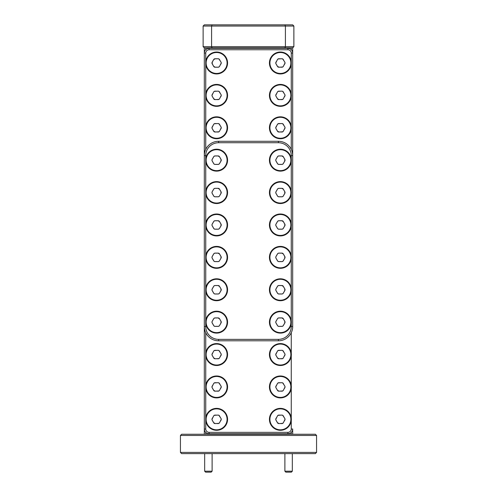 <?xml version="1.0" encoding="UTF-8"?>
<svg xmlns="http://www.w3.org/2000/svg" width="497" height="497" viewBox="0 0 497 497"><rect width="100%" height="100%" fill="white"/><g stroke="black" fill="none" stroke-linecap="round" stroke-linejoin="round"><path stroke-width="0.75" d="M205.621 472.15L211.157 472.15L212.113 471.199L204.671 471.199L205.621 472.15M211.38 434.254L205.404 434.254M285.843 472.15L291.379 472.15L292.329 471.199L284.887 471.199L285.843 472.15M315.359 453.618L181.641 453.618L180.436 452.407L316.564 452.407L315.359 453.618M180.436 435.465L181.641 434.254L315.359 434.254L316.564 435.465L180.436 435.465L180.436 452.407M316.564 435.465L316.564 452.407M216.605 138.259A10.48 10.48 0 0 1 206.125 127.772A10.48 10.48 0 0 1 216.605 117.292A10.48 10.48 0 0 1 227.086 127.772A10.48 10.48 0 0 1 216.605 138.259M213.611 131.078L215.238 132.016L218.922 131.798A1.677 1.677 0 0 0 219.593 131.078L221.246 127.772A1.677 1.677 0 0 0 220.96 126.834L218.922 123.753A1.677 1.677 0 0 0 217.966 123.536L214.282 123.753A1.677 1.677 0 0 0 213.611 124.474L211.964 127.772A1.677 1.677 0 0 0 212.25 128.717L213.611 131.078A1.677 1.677 0 0 0 215.238 132.016A19.321 19.321 0 0 1 217.966 132.016A1.677 1.677 0 0 0 218.922 131.798L219.593 131.078A19.321 19.321 0 0 1 220.96 128.717A1.677 1.677 0 0 0 221.246 127.772L220.96 126.834A19.321 19.321 0 0 1 219.593 124.474A1.677 1.677 0 0 0 218.922 123.753L217.966 123.536A19.321 19.321 0 0 1 215.238 123.536A1.677 1.677 0 0 0 214.282 123.753L213.611 124.474A19.321 19.321 0 0 1 212.25 126.834A1.677 1.677 0 0 0 211.964 127.772L212.25 128.717A19.321 19.321 0 0 1 213.611 131.078M280.395 105.861A10.48 10.48 0 0 1 269.914 95.381A10.48 10.48 0 0 1 280.395 84.9A10.48 10.48 0 0 1 290.875 95.381A10.48 10.48 0 0 1 280.395 105.861M277.407 98.679L279.028 99.617L282.718 99.4A1.677 1.677 0 0 0 283.383 98.679L285.036 95.381A1.677 1.677 0 0 0 284.75 94.442L282.718 91.361A1.677 1.677 0 0 0 281.762 91.137L278.072 91.361A1.677 1.677 0 0 0 277.407 92.075L275.754 95.381A1.677 1.677 0 0 0 276.04 96.319L277.407 98.679A1.677 1.677 0 0 0 279.028 99.617A19.321 19.321 0 0 1 281.762 99.617A1.677 1.677 0 0 0 282.718 99.4L283.383 98.679A19.321 19.321 0 0 1 284.75 96.319A1.677 1.677 0 0 0 285.036 95.381L284.75 94.442A19.321 19.321 0 0 1 283.383 92.075A1.677 1.677 0 0 0 282.718 91.361L281.762 91.137A19.321 19.321 0 0 1 279.028 91.137A1.677 1.677 0 0 0 278.072 91.361L277.407 92.075A19.321 19.321 0 0 1 276.04 94.442A1.677 1.677 0 0 0 275.754 95.381L276.04 96.319A19.321 19.321 0 0 1 277.407 98.679M280.395 429.818A10.48 10.48 0 0 1 269.914 419.338A10.48 10.48 0 0 1 280.395 408.857A10.48 10.48 0 0 1 290.875 419.338A10.48 10.48 0 0 1 280.395 429.818M273.574 411.379A10.48 10.48 0 0 0 273.574 427.296L273.574 427.314A10.499 10.499 0 0 1 273.574 411.361L273.574 411.379M277.407 422.636L279.028 423.581L282.718 423.357A1.677 1.677 0 0 0 283.383 422.636L285.036 419.338A1.677 1.677 0 0 0 284.75 418.399L282.718 415.318A1.677 1.677 0 0 0 281.762 415.094L278.072 415.318A1.677 1.677 0 0 0 277.407 416.039L275.754 419.338A1.677 1.677 0 0 0 276.04 420.276L277.407 422.636A1.677 1.677 0 0 0 279.028 423.581A19.321 19.321 0 0 1 281.762 423.581A1.677 1.677 0 0 0 282.718 423.357L283.383 422.636A19.321 19.321 0 0 1 284.75 420.276A1.677 1.677 0 0 0 285.036 419.338L284.75 418.399A19.321 19.321 0 0 1 283.383 416.039A1.677 1.677 0 0 0 282.718 415.318L281.762 415.094A19.321 19.321 0 0 1 279.028 415.094A1.677 1.677 0 0 0 278.072 415.318L277.407 416.039A19.321 19.321 0 0 1 276.04 418.399A1.677 1.677 0 0 0 275.754 419.338L276.04 420.276A19.321 19.321 0 0 1 277.407 422.636M280.395 365.028A10.48 10.48 0 0 1 269.914 354.547A10.48 10.48 0 0 1 280.395 344.067A10.48 10.48 0 0 1 290.875 354.547A10.48 10.48 0 0 1 280.395 365.028M273.574 346.589A10.48 10.48 0 0 0 273.574 362.499L273.574 362.524A10.499 10.499 0 0 1 273.574 346.571L273.574 346.589M277.407 357.846L279.028 358.784L282.718 358.567A1.677 1.677 0 0 0 283.383 357.846L285.036 354.547A1.677 1.677 0 0 0 284.75 353.609L282.718 350.528A1.677 1.677 0 0 0 281.762 350.304L278.072 350.528A1.677 1.677 0 0 0 277.407 351.242L275.754 354.547A1.677 1.677 0 0 0 276.04 355.485L277.407 357.846A1.677 1.677 0 0 0 279.028 358.784A19.321 19.321 0 0 1 281.762 358.784A1.677 1.677 0 0 0 282.718 358.567L283.383 357.846A19.321 19.321 0 0 1 284.75 355.485A1.677 1.677 0 0 0 285.036 354.547L284.75 353.609A19.321 19.321 0 0 1 283.383 351.242A1.677 1.677 0 0 0 282.718 350.528L281.762 350.304A19.321 19.321 0 0 1 279.028 350.304A1.677 1.677 0 0 0 278.072 350.528L277.407 351.242A19.321 19.321 0 0 1 276.04 353.609A1.677 1.677 0 0 0 275.754 354.547L276.04 355.485A19.321 19.321 0 0 1 277.407 357.846M216.605 397.42A10.48 10.48 0 0 1 206.125 386.939A10.48 10.48 0 0 1 216.605 376.459A10.48 10.48 0 0 1 227.086 386.939A10.48 10.48 0 0 1 216.605 397.42M213.611 390.244L215.238 391.182L218.922 390.959A1.677 1.677 0 0 0 219.593 390.244L221.246 386.939A1.677 1.677 0 0 0 220.96 386.001L218.922 382.92A1.677 1.677 0 0 0 217.966 382.702L214.282 382.92A1.677 1.677 0 0 0 213.611 383.641L211.964 386.939A1.677 1.677 0 0 0 212.25 387.884L213.611 390.244A1.677 1.677 0 0 0 215.238 391.182A19.321 19.321 0 0 1 217.966 391.182A1.677 1.677 0 0 0 218.922 390.959L219.593 390.244A19.321 19.321 0 0 1 220.96 387.884A1.677 1.677 0 0 0 221.246 386.939L220.96 386.001A19.321 19.321 0 0 1 219.593 383.641A1.677 1.677 0 0 0 218.922 382.92L217.966 382.702A19.321 19.321 0 0 1 215.238 382.702A1.677 1.677 0 0 0 214.282 382.92L213.611 383.641A19.321 19.321 0 0 1 212.25 386.001A1.677 1.677 0 0 0 211.964 386.939L212.25 387.884A19.321 19.321 0 0 1 213.611 390.244M216.605 429.818A10.48 10.48 0 0 1 206.125 419.338A10.48 10.48 0 0 1 216.605 408.857A10.48 10.48 0 0 1 227.086 419.338A10.48 10.48 0 0 1 216.605 429.818M213.611 422.636L215.238 423.581L218.922 423.357A1.677 1.677 0 0 0 219.593 422.636L221.246 419.338A1.677 1.677 0 0 0 220.96 418.399L218.922 415.318A1.677 1.677 0 0 0 217.966 415.094L214.282 415.318A1.677 1.677 0 0 0 213.611 416.039L211.964 419.338A1.677 1.677 0 0 0 212.25 420.276L213.611 422.636A1.677 1.677 0 0 0 215.238 423.581A19.321 19.321 0 0 1 217.966 423.581A1.677 1.677 0 0 0 218.922 423.357L219.593 422.636A19.321 19.321 0 0 1 220.96 420.276A1.677 1.677 0 0 0 221.246 419.338L220.96 418.399A19.321 19.321 0 0 1 219.593 416.039A1.677 1.677 0 0 0 218.922 415.318L217.966 415.094A19.321 19.321 0 0 1 215.238 415.094A1.677 1.677 0 0 0 214.282 415.318L213.611 416.039A19.321 19.321 0 0 1 212.25 418.399A1.677 1.677 0 0 0 211.964 419.338L212.25 420.276A19.321 19.321 0 0 1 213.611 422.636M216.605 365.028A10.48 10.48 0 0 1 206.125 354.547A10.48 10.48 0 0 1 216.605 344.067A10.48 10.48 0 0 1 227.086 354.547A10.48 10.48 0 0 1 216.605 365.028M213.611 357.846L215.238 358.784L218.922 358.567A1.677 1.677 0 0 0 219.593 357.846L221.246 354.547A1.677 1.677 0 0 0 220.96 353.609L218.922 350.528A1.677 1.677 0 0 0 217.966 350.304L214.282 350.528A1.677 1.677 0 0 0 213.611 351.242L211.964 354.547A1.677 1.677 0 0 0 212.25 355.485L213.611 357.846A1.677 1.677 0 0 0 215.238 358.784A19.321 19.321 0 0 1 217.966 358.784A1.677 1.677 0 0 0 218.922 358.567L219.593 357.846A19.321 19.321 0 0 1 220.96 355.485A1.677 1.677 0 0 0 221.246 354.547L220.96 353.609A19.321 19.321 0 0 1 219.593 351.242A1.677 1.677 0 0 0 218.922 350.528L217.966 350.304A19.321 19.321 0 0 1 215.238 350.304A1.677 1.677 0 0 0 214.282 350.528L213.611 351.242A19.321 19.321 0 0 1 212.25 353.609A1.677 1.677 0 0 0 211.964 354.547L212.25 355.485A19.321 19.321 0 0 1 213.611 357.846M280.395 397.42A10.48 10.48 0 0 1 269.914 386.939A10.48 10.48 0 0 1 280.395 376.459A10.48 10.48 0 0 1 290.875 386.939A10.48 10.48 0 0 1 280.395 397.42M273.574 378.987A10.48 10.48 0 0 0 273.574 394.898L273.574 394.916A10.499 10.499 0 0 1 273.574 378.962L273.574 378.987M277.407 390.244L279.028 391.182L282.718 390.959A1.677 1.677 0 0 0 283.383 390.244L285.036 386.939A1.677 1.677 0 0 0 284.75 386.001L282.718 382.92A1.677 1.677 0 0 0 281.762 382.702L278.072 382.92A1.677 1.677 0 0 0 277.407 383.641L275.754 386.939A1.677 1.677 0 0 0 276.04 387.884L277.407 390.244A1.677 1.677 0 0 0 279.028 391.182A19.321 19.321 0 0 1 281.762 391.182A1.677 1.677 0 0 0 282.718 390.959L283.383 390.244A19.321 19.321 0 0 1 284.75 387.884A1.677 1.677 0 0 0 285.036 386.939L284.75 386.001A19.321 19.321 0 0 1 283.383 383.641A1.677 1.677 0 0 0 282.718 382.92L281.762 382.702A19.321 19.321 0 0 1 279.028 382.702A1.677 1.677 0 0 0 278.072 382.92L277.407 383.641A19.321 19.321 0 0 1 276.04 386.001A1.677 1.677 0 0 0 275.754 386.939L276.04 387.884A19.321 19.321 0 0 1 277.407 390.244M280.395 138.259A10.48 10.48 0 0 1 269.914 127.772A10.48 10.48 0 0 1 280.395 117.292A10.48 10.48 0 0 1 290.875 127.772A10.48 10.48 0 0 1 280.395 138.259M273.574 119.82A10.48 10.48 0 0 0 273.574 135.731L273.574 135.749A10.499 10.499 0 0 1 273.574 119.796L273.574 119.82M277.407 131.078L279.028 132.016L282.718 131.798A1.677 1.677 0 0 0 283.383 131.078L285.036 127.772A1.677 1.677 0 0 0 284.75 126.834L282.718 123.753A1.677 1.677 0 0 0 281.762 123.536L278.072 123.753A1.677 1.677 0 0 0 277.407 124.474L275.754 127.772A1.677 1.677 0 0 0 276.04 128.717L277.407 131.078A1.677 1.677 0 0 0 279.028 132.016A19.321 19.321 0 0 1 281.762 132.016A1.677 1.677 0 0 0 282.718 131.798L283.383 131.078A19.321 19.321 0 0 1 284.75 128.717A1.677 1.677 0 0 0 285.036 127.772L284.75 126.834A19.321 19.321 0 0 1 283.383 124.474A1.677 1.677 0 0 0 282.718 123.753L281.762 123.536A19.321 19.321 0 0 1 279.028 123.536A1.677 1.677 0 0 0 278.072 123.753L277.407 124.474A19.321 19.321 0 0 1 276.04 126.834A1.677 1.677 0 0 0 275.754 127.772L276.04 128.717A19.321 19.321 0 0 1 277.407 131.078M280.395 73.463A10.48 10.48 0 0 1 269.914 62.982A10.48 10.48 0 0 1 280.395 52.502A10.48 10.48 0 0 1 290.875 62.982A10.48 10.48 0 0 1 280.395 73.463M277.407 66.287L279.028 67.225L282.718 67.002A1.677 1.677 0 0 0 283.383 66.287L285.036 62.982A1.677 1.677 0 0 0 284.75 62.044L282.718 58.963A1.677 1.677 0 0 0 281.762 58.745L278.072 58.963A1.677 1.677 0 0 0 277.407 59.683L275.754 62.982A1.677 1.677 0 0 0 276.04 63.92L277.407 66.287A1.677 1.677 0 0 0 279.028 67.225A19.321 19.321 0 0 1 281.762 67.225A1.677 1.677 0 0 0 282.718 67.002L283.383 66.287A19.321 19.321 0 0 1 284.75 63.92A1.677 1.677 0 0 0 285.036 62.982L284.75 62.044A19.321 19.321 0 0 1 283.383 59.683A1.677 1.677 0 0 0 282.718 58.963L281.762 58.745A19.321 19.321 0 0 1 279.028 58.745A1.677 1.677 0 0 0 278.072 58.963L277.407 59.683A19.321 19.321 0 0 1 276.04 62.044A1.677 1.677 0 0 0 275.754 62.982L276.04 63.92A19.321 19.321 0 0 1 277.407 66.287M216.605 105.861A10.48 10.48 0 0 1 206.125 95.381A10.48 10.48 0 0 1 216.605 84.9A10.48 10.48 0 0 1 227.086 95.381A10.48 10.48 0 0 1 216.605 105.861M213.611 98.679L215.238 99.617L218.922 99.4A1.677 1.677 0 0 0 219.593 98.679L221.246 95.381A1.677 1.677 0 0 0 220.96 94.442L218.922 91.361A1.677 1.677 0 0 0 217.966 91.137L214.282 91.361A1.677 1.677 0 0 0 213.611 92.075L211.964 95.381A1.677 1.677 0 0 0 212.25 96.319L213.611 98.679A1.677 1.677 0 0 0 215.238 99.617A19.321 19.321 0 0 1 217.966 99.617A1.677 1.677 0 0 0 218.922 99.4L219.593 98.679A19.321 19.321 0 0 1 220.96 96.319A1.677 1.677 0 0 0 221.246 95.381L220.96 94.442A19.321 19.321 0 0 1 219.593 92.075A1.677 1.677 0 0 0 218.922 91.361L217.966 91.137A19.321 19.321 0 0 1 215.238 91.137A1.677 1.677 0 0 0 214.282 91.361L213.611 92.075A19.321 19.321 0 0 1 212.25 94.442A1.677 1.677 0 0 0 211.964 95.381L212.25 96.319A19.321 19.321 0 0 1 213.611 98.679M291.354 289.757L291.261 291.186A10.959 10.959 0 0 1 279.674 300.691A10.959 10.959 0 0 1 269.436 289.757A10.959 10.959 0 0 1 279.674 278.823A10.959 10.959 0 0 1 291.261 288.322L291.354 289.757M291.354 257.359L291.261 258.794A10.959 10.959 0 0 1 279.674 268.293A10.959 10.959 0 0 1 269.436 257.359A10.959 10.959 0 0 1 279.674 246.425A10.959 10.959 0 0 1 291.261 255.924L291.354 257.359M291.354 192.569L291.261 194.004A10.959 10.959 0 0 1 279.674 203.503A10.959 10.959 0 0 1 269.436 192.569A10.959 10.959 0 0 1 279.674 181.635A10.959 10.959 0 0 1 291.261 191.134L291.354 192.569M291.354 160.171L291.261 161.606A10.959 10.959 0 0 1 279.674 171.105A10.959 10.959 0 0 1 269.436 160.171A10.959 10.959 0 0 1 279.674 149.237A10.959 10.959 0 0 1 291.261 158.736L291.354 160.171M291.354 224.961L291.261 226.396A10.959 10.959 0 0 1 279.674 235.895A10.959 10.959 0 0 1 269.436 224.961A10.959 10.959 0 0 1 279.674 214.027A10.959 10.959 0 0 1 291.261 223.526L291.354 224.961M291.354 322.149L291.261 323.584A10.959 10.959 0 0 1 279.674 333.083A10.959 10.959 0 0 1 269.436 322.149A10.959 10.959 0 0 1 279.674 311.215A10.959 10.959 0 0 1 291.261 320.714L291.354 322.149M205.739 320.702A10.959 10.959 0 0 1 217.332 311.215A10.959 10.959 0 0 1 227.564 322.149A10.959 10.959 0 0 1 217.332 333.083A10.959 10.959 0 0 1 205.739 323.597L205.739 155.586A12.866 12.866 0 0 1 218.605 142.726L278.395 142.726A12.866 12.866 0 0 1 291.261 155.586L291.261 158.736M205.739 288.303A10.959 10.959 0 0 1 217.332 278.823A10.959 10.959 0 0 1 227.564 289.757A10.959 10.959 0 0 1 217.332 300.685A10.959 10.959 0 0 1 205.739 291.205M205.739 255.912A10.959 10.959 0 0 1 217.332 246.425A10.959 10.959 0 0 1 227.564 257.359A10.959 10.959 0 0 1 217.332 268.293A10.959 10.959 0 0 1 205.739 258.807M205.739 223.513A10.959 10.959 0 0 1 217.332 214.027A10.959 10.959 0 0 1 227.564 224.961A10.959 10.959 0 0 1 217.332 235.895A10.959 10.959 0 0 1 205.739 226.415M205.739 191.115A10.959 10.959 0 0 1 217.332 181.635A10.959 10.959 0 0 1 227.564 192.569A10.959 10.959 0 0 1 217.332 203.503A10.959 10.959 0 0 1 205.739 194.016M205.739 158.723A10.959 10.959 0 0 1 217.332 149.237A10.959 10.959 0 0 1 227.564 160.171A10.959 10.959 0 0 1 217.332 171.105A10.959 10.959 0 0 1 205.739 161.618M204.31 434.254L204.31 326.504A14.295 14.295 0 0 0 218.605 340.793L278.395 340.793A14.295 14.295 0 0 0 292.69 326.504L292.69 53.08A4.765 4.765 0 0 0 287.925 48.321L209.075 48.321A4.765 4.765 0 0 0 204.31 53.08L204.31 429.017A4.765 4.765 0 0 0 209.075 433.782L287.925 433.782A4.765 4.765 0 0 0 292.69 429.017L292.69 434.254M291.261 323.584L291.261 326.504A12.866 12.866 0 0 1 278.395 339.364L218.605 339.364A12.866 12.866 0 0 1 205.739 326.504L205.739 323.597M288.502 145.478A14.295 14.295 0 0 0 278.395 141.291L218.605 141.291A14.295 14.295 0 0 0 204.31 155.586L204.31 47.842L292.69 47.842L292.69 155.586A14.295 14.295 0 0 0 288.502 145.478M215.238 196.806L217.966 196.806A19.321 19.321 0 0 0 215.238 196.806L214.282 196.588A1.677 1.677 0 0 0 215.238 196.806M213.611 195.868L214.282 196.588A1.677 1.677 0 0 1 213.611 195.868A19.321 19.321 0 0 0 212.25 193.507L213.611 195.868M211.964 192.569L212.25 193.507A1.677 1.677 0 0 1 211.964 192.569L212.25 191.631A1.677 1.677 0 0 0 211.964 192.569M213.611 189.264L212.25 191.631A19.321 19.321 0 0 0 213.611 189.264L214.282 188.549A1.677 1.677 0 0 0 213.611 189.264M215.238 188.326L214.282 188.549A1.677 1.677 0 0 1 215.238 188.326A19.321 19.321 0 0 0 217.966 188.326L215.238 188.326M218.922 196.588A1.677 1.677 0 0 0 219.593 195.868L220.96 193.507A1.677 1.677 0 0 0 220.96 191.631L219.593 189.264A1.677 1.677 0 0 0 217.966 188.326L219.593 189.264A19.321 19.321 0 0 0 220.96 191.631L220.96 193.507A19.321 19.321 0 0 0 219.593 195.868L218.922 196.588A1.677 1.677 0 0 1 217.966 196.806L218.922 196.588M216.605 203.049A10.48 10.48 0 0 1 206.125 192.569A10.48 10.48 0 0 1 216.605 182.088A10.48 10.48 0 0 1 227.086 192.569A10.48 10.48 0 0 1 216.605 203.049M215.238 261.602L217.966 261.602A19.321 19.321 0 0 0 215.238 261.602L214.282 261.379A1.677 1.677 0 0 0 215.238 261.602M213.611 260.658L214.282 261.379A1.677 1.677 0 0 1 213.611 260.658A19.321 19.321 0 0 0 212.25 258.297L213.611 260.658M211.964 257.359L212.25 258.297A1.677 1.677 0 0 1 211.964 257.359L212.25 256.421A1.677 1.677 0 0 0 211.964 257.359M213.611 254.054L212.25 256.421A19.321 19.321 0 0 0 213.611 254.054L214.282 253.34A1.677 1.677 0 0 0 213.611 254.054M215.238 253.116L214.282 253.34A1.677 1.677 0 0 1 215.238 253.116A19.321 19.321 0 0 0 217.966 253.116L215.238 253.116M218.922 261.379A1.677 1.677 0 0 0 219.593 260.658L220.96 258.297A1.677 1.677 0 0 0 220.96 256.421L219.593 254.054A1.677 1.677 0 0 0 217.966 253.116L219.593 254.054A19.321 19.321 0 0 0 220.96 256.421L220.96 258.297A19.321 19.321 0 0 0 219.593 260.658L218.922 261.379A1.677 1.677 0 0 1 217.966 261.602L218.922 261.379M216.605 267.84A10.48 10.48 0 0 1 206.125 257.359A10.48 10.48 0 0 1 216.605 246.879A10.48 10.48 0 0 1 227.086 257.359A10.48 10.48 0 0 1 216.605 267.84M215.238 326.392L217.966 326.392A19.321 19.321 0 0 0 215.238 326.392L214.282 326.169A1.677 1.677 0 0 0 215.238 326.392M213.611 325.454L214.282 326.169A1.677 1.677 0 0 1 213.611 325.454A19.321 19.321 0 0 0 212.25 323.087L213.611 325.454M211.964 322.149L212.25 323.087A1.677 1.677 0 0 1 211.964 322.149L212.25 321.211A1.677 1.677 0 0 0 211.964 322.149M213.611 318.85L212.25 321.211A19.321 19.321 0 0 0 213.611 318.85L214.282 318.13A1.677 1.677 0 0 0 213.611 318.85M215.238 317.912L214.282 318.13A1.677 1.677 0 0 1 215.238 317.912A19.321 19.321 0 0 0 217.966 317.912L215.238 317.912M218.922 326.169A1.677 1.677 0 0 0 219.593 325.454L220.96 323.087A1.677 1.677 0 0 0 220.96 321.211L219.593 318.85A1.677 1.677 0 0 0 217.966 317.912L219.593 318.85A19.321 19.321 0 0 0 220.96 321.211L220.96 323.087A19.321 19.321 0 0 0 219.593 325.454L218.922 326.169A1.677 1.677 0 0 1 217.966 326.392L218.922 326.169M216.605 332.63A10.48 10.48 0 0 1 206.125 322.149A10.48 10.48 0 0 1 216.605 311.669A10.48 10.48 0 0 1 227.086 322.149A10.48 10.48 0 0 1 216.605 332.63M279.028 293.994L281.762 293.994A19.321 19.321 0 0 0 279.028 293.994L278.072 293.777A1.677 1.677 0 0 0 279.028 293.994M277.407 293.056L278.072 293.777A1.677 1.677 0 0 1 277.407 293.056A19.321 19.321 0 0 0 276.04 290.695L277.407 293.056M275.754 289.757L276.04 290.695A1.677 1.677 0 0 1 275.754 289.757L276.04 288.813A1.677 1.677 0 0 0 275.754 289.757M277.407 286.452L276.04 288.813A19.321 19.321 0 0 0 277.407 286.452L278.072 285.732A1.677 1.677 0 0 0 277.407 286.452M279.028 285.514L278.072 285.732A1.677 1.677 0 0 1 279.028 285.514A19.321 19.321 0 0 0 281.762 285.514L279.028 285.514M282.718 293.777A1.677 1.677 0 0 0 283.383 293.056L284.75 290.695A1.677 1.677 0 0 0 284.75 288.813L283.383 286.452A1.677 1.677 0 0 0 281.762 285.514L283.383 286.452A19.321 19.321 0 0 0 284.75 288.813L284.75 290.695A19.321 19.321 0 0 0 283.383 293.056L282.718 293.777A1.677 1.677 0 0 1 281.762 293.994L282.718 293.777M280.395 300.238A10.48 10.48 0 0 1 269.914 289.757A10.48 10.48 0 0 1 280.395 279.271A10.48 10.48 0 0 1 290.875 289.757A10.48 10.48 0 0 1 280.395 300.238M279.028 229.204L281.762 229.204A19.321 19.321 0 0 0 279.028 229.204L278.072 228.98A1.677 1.677 0 0 0 279.028 229.204M277.407 228.266L278.072 228.98A1.677 1.677 0 0 1 277.407 228.266A19.321 19.321 0 0 0 276.04 225.899L277.407 228.266M275.754 224.961L276.04 225.899A1.677 1.677 0 0 1 275.754 224.961L276.04 224.023A1.677 1.677 0 0 0 275.754 224.961M277.407 221.662L276.04 224.023A19.321 19.321 0 0 0 277.407 221.662L278.072 220.941A1.677 1.677 0 0 0 277.407 221.662M279.028 220.724L278.072 220.941A1.677 1.677 0 0 1 279.028 220.724A19.321 19.321 0 0 0 281.762 220.724L279.028 220.724M282.718 228.98A1.677 1.677 0 0 0 283.383 228.266L284.75 225.899A1.677 1.677 0 0 0 284.75 224.023L283.383 221.662A1.677 1.677 0 0 0 281.762 220.724L283.383 221.662A19.321 19.321 0 0 0 284.75 224.023L284.75 225.899A19.321 19.321 0 0 0 283.383 228.266L282.718 228.98A1.677 1.677 0 0 1 281.762 229.204L282.718 228.98M280.395 235.441A10.48 10.48 0 0 1 269.914 224.961A10.48 10.48 0 0 1 280.395 214.48A10.48 10.48 0 0 1 290.875 224.961A10.48 10.48 0 0 1 280.395 235.441M279.028 164.414L281.762 164.414A19.321 19.321 0 0 0 279.028 164.414L278.072 164.19A1.677 1.677 0 0 0 279.028 164.414M277.407 163.476L278.072 164.19A1.677 1.677 0 0 1 277.407 163.476A19.321 19.321 0 0 0 276.04 161.109L277.407 163.476M275.754 160.171L276.04 161.109A1.677 1.677 0 0 1 275.754 160.171L276.04 159.233A1.677 1.677 0 0 0 275.754 160.171M277.407 156.872L276.04 159.233A19.321 19.321 0 0 0 277.407 156.872L278.072 156.151A1.677 1.677 0 0 0 277.407 156.872M279.028 155.928L278.072 156.151A1.677 1.677 0 0 1 279.028 155.928A19.321 19.321 0 0 0 281.762 155.928L279.028 155.928M282.718 164.19A1.677 1.677 0 0 0 283.383 163.476L284.75 161.109A1.677 1.677 0 0 0 284.75 159.233L283.383 156.872A1.677 1.677 0 0 0 281.762 155.928L283.383 156.872A19.321 19.321 0 0 0 284.75 159.233L284.75 161.109A19.321 19.321 0 0 0 283.383 163.476L282.718 164.19A1.677 1.677 0 0 1 281.762 164.414L282.718 164.19M280.395 170.651A10.48 10.48 0 0 1 269.914 160.171A10.48 10.48 0 0 1 280.395 149.69A10.48 10.48 0 0 1 290.875 160.171A10.48 10.48 0 0 1 280.395 170.651M279.028 196.806L281.762 196.806A19.321 19.321 0 0 0 279.028 196.806L278.072 196.588A1.677 1.677 0 0 0 279.028 196.806M277.407 195.868L278.072 196.588A1.677 1.677 0 0 1 277.407 195.868A19.321 19.321 0 0 0 276.04 193.507L277.407 195.868M275.754 192.569L276.04 193.507A1.677 1.677 0 0 1 275.754 192.569L276.04 191.631A1.677 1.677 0 0 0 275.754 192.569M277.407 189.264L276.04 191.631A19.321 19.321 0 0 0 277.407 189.264L278.072 188.549A1.677 1.677 0 0 0 277.407 189.264M279.028 188.326L278.072 188.549A1.677 1.677 0 0 1 279.028 188.326A19.321 19.321 0 0 0 281.762 188.326L279.028 188.326M282.718 196.588A1.677 1.677 0 0 0 283.383 195.868L284.75 193.507A1.677 1.677 0 0 0 284.75 191.631L283.383 189.264A1.677 1.677 0 0 0 281.762 188.326L283.383 189.264A19.321 19.321 0 0 0 284.75 191.631L284.75 193.507A19.321 19.321 0 0 0 283.383 195.868L282.718 196.588A1.677 1.677 0 0 1 281.762 196.806L282.718 196.588M280.395 203.049A10.48 10.48 0 0 1 269.914 192.569A10.48 10.48 0 0 1 280.395 182.088A10.48 10.48 0 0 1 290.875 192.569A10.48 10.48 0 0 1 280.395 203.049M279.028 261.602L281.762 261.602A19.321 19.321 0 0 0 279.028 261.602L278.072 261.379A1.677 1.677 0 0 0 279.028 261.602M277.407 260.658L278.072 261.379A1.677 1.677 0 0 1 277.407 260.658A19.321 19.321 0 0 0 276.04 258.297L277.407 260.658M275.754 257.359L276.04 258.297A1.677 1.677 0 0 1 275.754 257.359L276.04 256.421A1.677 1.677 0 0 0 275.754 257.359M277.407 254.054L276.04 256.421A19.321 19.321 0 0 0 277.407 254.054L278.072 253.34A1.677 1.677 0 0 0 277.407 254.054M279.028 253.116L278.072 253.34A1.677 1.677 0 0 1 279.028 253.116A19.321 19.321 0 0 0 281.762 253.116L279.028 253.116M282.718 261.379A1.677 1.677 0 0 0 283.383 260.658L284.75 258.297A1.677 1.677 0 0 0 284.75 256.421L283.383 254.054A1.677 1.677 0 0 0 281.762 253.116L283.383 254.054A19.321 19.321 0 0 0 284.75 256.421L284.75 258.297A19.321 19.321 0 0 0 283.383 260.658L282.718 261.379A1.677 1.677 0 0 1 281.762 261.602L282.718 261.379M280.395 267.84A10.48 10.48 0 0 1 269.914 257.359A10.48 10.48 0 0 1 280.395 246.879A10.48 10.48 0 0 1 290.875 257.359A10.48 10.48 0 0 1 280.395 267.84M279.028 326.392L281.762 326.392A19.321 19.321 0 0 0 279.028 326.392L278.072 326.169A1.677 1.677 0 0 0 279.028 326.392M277.407 325.454L278.072 326.169A1.677 1.677 0 0 1 277.407 325.454A19.321 19.321 0 0 0 276.04 323.087L277.407 325.454M275.754 322.149L276.04 323.087A1.677 1.677 0 0 1 275.754 322.149L276.04 321.211A1.677 1.677 0 0 0 275.754 322.149M277.407 318.85L276.04 321.211A19.321 19.321 0 0 0 277.407 318.85L278.072 318.13A1.677 1.677 0 0 0 277.407 318.85M279.028 317.912L278.072 318.13A1.677 1.677 0 0 1 279.028 317.912A19.321 19.321 0 0 0 281.762 317.912L279.028 317.912M282.718 326.169A1.677 1.677 0 0 0 283.383 325.454L284.75 323.087A1.677 1.677 0 0 0 284.75 321.211L283.383 318.85A1.677 1.677 0 0 0 281.762 317.912L283.383 318.85A19.321 19.321 0 0 0 284.75 321.211L284.75 323.087A19.321 19.321 0 0 0 283.383 325.454L282.718 326.169A1.677 1.677 0 0 1 281.762 326.392L282.718 326.169M280.395 332.63A10.48 10.48 0 0 1 269.914 322.149A10.48 10.48 0 0 1 280.395 311.669A10.48 10.48 0 0 1 290.875 322.149A10.48 10.48 0 0 1 280.395 332.63M215.238 293.994L217.966 293.994A19.321 19.321 0 0 0 215.238 293.994L214.282 293.777A1.677 1.677 0 0 0 215.238 293.994M213.611 293.056L214.282 293.777A1.677 1.677 0 0 1 213.611 293.056A19.321 19.321 0 0 0 212.25 290.695L213.611 293.056M211.964 289.757L212.25 290.695A1.677 1.677 0 0 1 211.964 289.757L212.25 288.813A1.677 1.677 0 0 0 211.964 289.757M213.611 286.452L212.25 288.813A19.321 19.321 0 0 0 213.611 286.452L214.282 285.732A1.677 1.677 0 0 0 213.611 286.452M215.238 285.514L214.282 285.732A1.677 1.677 0 0 1 215.238 285.514A19.321 19.321 0 0 0 217.966 285.514L215.238 285.514M218.922 293.777A1.677 1.677 0 0 0 219.593 293.056L220.96 290.695A1.677 1.677 0 0 0 220.96 288.813L219.593 286.452A1.677 1.677 0 0 0 217.966 285.514L219.593 286.452A19.321 19.321 0 0 0 220.96 288.813L220.96 290.695A19.321 19.321 0 0 0 219.593 293.056L218.922 293.777A1.677 1.677 0 0 1 217.966 293.994L218.922 293.777M216.605 300.238A10.48 10.48 0 0 1 206.125 289.757A10.48 10.48 0 0 1 216.605 279.271A10.48 10.48 0 0 1 227.086 289.757A10.48 10.48 0 0 1 216.605 300.238M215.238 229.204L217.966 229.204A19.321 19.321 0 0 0 215.238 229.204L214.282 228.98A1.677 1.677 0 0 0 215.238 229.204M213.611 228.266L214.282 228.98A1.677 1.677 0 0 1 213.611 228.266A19.321 19.321 0 0 0 212.25 225.899L213.611 228.266M211.964 224.961L212.25 225.899A1.677 1.677 0 0 1 211.964 224.961L212.25 224.023A1.677 1.677 0 0 0 211.964 224.961M213.611 221.662L212.25 224.023A19.321 19.321 0 0 0 213.611 221.662L214.282 220.941A1.677 1.677 0 0 0 213.611 221.662M215.238 220.724L214.282 220.941A1.677 1.677 0 0 1 215.238 220.724A19.321 19.321 0 0 0 217.966 220.724L215.238 220.724M218.922 228.98A1.677 1.677 0 0 0 219.593 228.266L220.96 225.899A1.677 1.677 0 0 0 220.96 224.023L219.593 221.662A1.677 1.677 0 0 0 217.966 220.724L219.593 221.662A19.321 19.321 0 0 0 220.96 224.023L220.96 225.899A19.321 19.321 0 0 0 219.593 228.266L218.922 228.98A1.677 1.677 0 0 1 217.966 229.204L218.922 228.98M216.605 235.441A10.48 10.48 0 0 1 206.125 224.961A10.48 10.48 0 0 1 216.605 214.48A10.48 10.48 0 0 1 227.086 224.961A10.48 10.48 0 0 1 216.605 235.441M215.238 164.414L217.966 164.414A19.321 19.321 0 0 0 215.238 164.414L214.282 164.19A1.677 1.677 0 0 0 215.238 164.414M213.611 163.476L214.282 164.19A1.677 1.677 0 0 1 213.611 163.476A19.321 19.321 0 0 0 212.25 161.109L213.611 163.476M211.964 160.171L212.25 161.109A1.677 1.677 0 0 1 211.964 160.171L212.25 159.233A1.677 1.677 0 0 0 211.964 160.171M213.611 156.872L212.25 159.233A19.321 19.321 0 0 0 213.611 156.872L214.282 156.151A1.677 1.677 0 0 0 213.611 156.872M215.238 155.928L214.282 156.151A1.677 1.677 0 0 1 215.238 155.928A19.321 19.321 0 0 0 217.966 155.928L215.238 155.928M218.922 164.19A1.677 1.677 0 0 0 219.593 163.476L220.96 161.109A1.677 1.677 0 0 0 220.96 159.233L219.593 156.872A1.677 1.677 0 0 0 217.966 155.928L219.593 156.872A19.321 19.321 0 0 0 220.96 159.233L220.96 161.109A19.321 19.321 0 0 0 219.593 163.476L218.922 164.19A1.677 1.677 0 0 1 217.966 164.414L218.922 164.19M216.605 170.651A10.48 10.48 0 0 1 206.125 160.171A10.48 10.48 0 0 1 216.605 149.69A10.48 10.48 0 0 1 227.086 160.171A10.48 10.48 0 0 1 216.605 170.651M223.669 103.14L223.669 103.121A10.499 10.499 0 0 0 223.669 87.615L223.669 87.615M273.574 70.941L273.574 70.959A10.499 10.499 0 0 1 273.574 55.005L273.574 55.03M223.669 362.307L223.669 362.288A10.48 10.48 0 0 0 223.669 346.807L223.669 346.782A10.499 10.499 0 0 1 223.669 362.307L223.669 362.288M223.669 411.597A10.48 10.48 0 0 1 223.669 427.078L223.669 427.103A10.499 10.499 0 0 0 223.669 411.572L223.669 411.572M223.669 394.705L223.669 394.68A10.48 10.48 0 0 0 223.669 379.199L223.669 379.18A10.499 10.499 0 0 1 223.669 394.705L223.669 394.68M273.574 87.404L273.574 87.422A10.499 10.499 0 0 0 273.574 103.357L273.574 103.357M223.669 70.723L223.669 70.748A10.499 10.499 0 0 0 223.669 55.223L223.669 55.223M223.669 135.538L223.669 135.519A10.499 10.499 0 0 0 223.669 120.013L223.669 120.013A10.48 10.48 0 0 1 223.669 135.519L223.669 135.519M205.739 93.933A10.959 10.959 0 0 1 217.332 84.447A10.959 10.959 0 0 1 227.564 95.381A10.959 10.959 0 0 1 217.332 106.315A10.959 10.959 0 0 1 205.739 96.828L205.739 53.08A3.336 3.336 0 0 1 209.075 49.75L287.925 49.75A3.336 3.336 0 0 1 291.261 53.08L291.261 64.417A10.959 10.959 0 0 1 279.674 73.916A10.959 10.959 0 0 1 269.436 62.982A10.959 10.959 0 0 1 279.674 52.048A10.959 10.959 0 0 1 291.261 61.547M291.354 127.772L291.261 129.208A10.959 10.959 0 0 1 279.674 138.706A10.959 10.959 0 0 1 269.436 127.772A10.959 10.959 0 0 1 279.674 116.845A10.959 10.959 0 0 1 291.261 126.344L291.354 127.772M291.354 386.939L291.261 388.374A10.959 10.959 0 0 1 279.674 397.873A10.959 10.959 0 0 1 269.436 386.939A10.959 10.959 0 0 1 279.674 376.005A10.959 10.959 0 0 1 291.261 385.504L291.354 386.939M205.739 353.1A10.959 10.959 0 0 1 217.332 343.613A10.959 10.959 0 0 1 227.564 354.547A10.959 10.959 0 0 1 217.332 365.481A10.959 10.959 0 0 1 205.739 355.995L205.739 332.735M205.739 417.89A10.959 10.959 0 0 1 217.332 408.404A10.959 10.959 0 0 1 227.564 419.338A10.959 10.959 0 0 1 217.332 430.272A10.959 10.959 0 0 1 205.739 420.785L205.739 355.995M205.739 385.492A10.959 10.959 0 0 1 217.332 376.005A10.959 10.959 0 0 1 227.564 386.939A10.959 10.959 0 0 1 217.332 397.873A10.959 10.959 0 0 1 205.739 388.393M291.354 354.547L291.261 355.982A10.959 10.959 0 0 1 279.674 365.481A10.959 10.959 0 0 1 269.436 354.547A10.959 10.959 0 0 1 279.674 343.613A10.959 10.959 0 0 1 291.261 353.112L291.354 354.547M291.354 419.338L291.261 420.773A10.959 10.959 0 0 1 279.674 430.272A10.959 10.959 0 0 1 269.436 419.338A10.959 10.959 0 0 1 279.674 408.404A10.959 10.959 0 0 1 291.261 417.902L291.354 419.338M291.354 95.381L291.261 96.816A10.959 10.959 0 0 1 279.674 106.315A10.959 10.959 0 0 1 269.436 95.381A10.959 10.959 0 0 1 279.674 84.447A10.959 10.959 0 0 1 291.261 93.945L291.354 95.381M205.739 61.535A10.959 10.959 0 0 1 217.332 52.048A10.959 10.959 0 0 1 227.564 62.982A10.959 10.959 0 0 1 217.332 73.916A10.959 10.959 0 0 1 205.739 64.43M205.739 126.325A10.959 10.959 0 0 1 217.332 116.845A10.959 10.959 0 0 1 227.564 127.772A10.959 10.959 0 0 1 217.332 138.706A10.959 10.959 0 0 1 205.739 129.226L205.739 96.828M291.261 420.773L291.261 429.017A3.336 3.336 0 0 1 287.925 432.353L209.075 432.353A3.336 3.336 0 0 1 205.739 429.017L205.739 420.785M213.611 66.287L215.238 67.225L217.966 67.225A19.321 19.321 0 0 0 215.238 67.225A1.677 1.677 0 0 1 213.611 66.287A19.321 19.321 0 0 0 212.25 63.92L213.611 66.287M211.964 62.982A1.677 1.677 0 0 0 212.25 63.92L212.25 62.044A1.677 1.677 0 0 0 211.964 62.982M214.282 58.963A1.677 1.677 0 0 0 213.611 59.683L212.25 62.044A19.321 19.321 0 0 0 213.611 59.683L215.238 58.745A1.677 1.677 0 0 0 214.282 58.963M218.922 58.963A1.677 1.677 0 0 0 217.966 58.745L215.238 58.745A19.321 19.321 0 0 0 217.966 58.745L218.922 58.963A1.677 1.677 0 0 1 219.593 59.683A19.321 19.321 0 0 0 220.96 62.044L218.922 58.963M221.246 62.982A1.677 1.677 0 0 0 220.96 62.044L221.246 62.982A1.677 1.677 0 0 1 220.96 63.92A19.321 19.321 0 0 0 219.593 66.287L221.246 62.982M218.922 67.002A1.677 1.677 0 0 0 219.593 66.287L218.922 67.002A1.677 1.677 0 0 1 217.966 67.225L218.922 67.002M216.605 73.463A10.48 10.48 0 0 1 206.125 62.982A10.48 10.48 0 0 1 216.605 52.502A10.48 10.48 0 0 1 227.086 62.982A10.48 10.48 0 0 1 216.605 73.463M291.261 291.186L291.261 320.714M291.261 258.794L291.261 288.322M291.261 226.396L291.261 255.924M291.261 194.004L291.261 223.526M291.261 161.606L291.261 191.134M291.261 332.735L291.261 353.112M291.261 388.374L291.261 417.902M291.261 355.982L291.261 385.504M291.261 129.208L291.261 149.355M291.261 64.417L291.261 93.945M291.261 96.816L291.261 126.344M205.739 149.355L205.739 129.226M291.261 47.842L291.261 49.681M205.739 49.681L205.739 47.842M205.739 434.036L205.739 432.421M291.261 432.421L291.261 434.254M284.911 47.842L285.408 46.65L203.124 46.65L203.124 26.043L293.876 26.043L293.876 46.65L285.408 46.65L285.408 26.043L284.911 24.85L204.31 24.85L203.124 26.043M293.876 26.043L292.69 24.85L284.911 24.85M212.089 24.85L211.592 26.043L211.592 46.65L212.089 47.842M203.124 46.65L204.31 47.842M293.876 46.65L292.69 47.842M218.605 339.364L218.605 340.793M291.261 326.504L292.69 326.504M278.395 142.726L278.395 141.291M205.739 155.586L204.31 155.586M205.739 53.08L204.31 53.08M287.925 49.75L287.925 48.321M291.261 429.017L292.69 429.017M209.075 432.353L209.075 433.782M287.925 432.353L287.925 433.782M205.739 429.017L204.31 429.017M209.075 49.75L209.075 48.321M291.261 53.08L292.69 53.08M204.31 326.504L205.739 326.504M218.605 142.726L218.605 141.291M291.261 155.586L292.69 155.586M278.395 339.364L278.395 340.793M212.113 453.618L212.113 471.199M204.671 453.618L204.671 471.199M292.329 453.618L292.329 471.199M284.887 453.618L284.887 471.199"/></g></svg>
